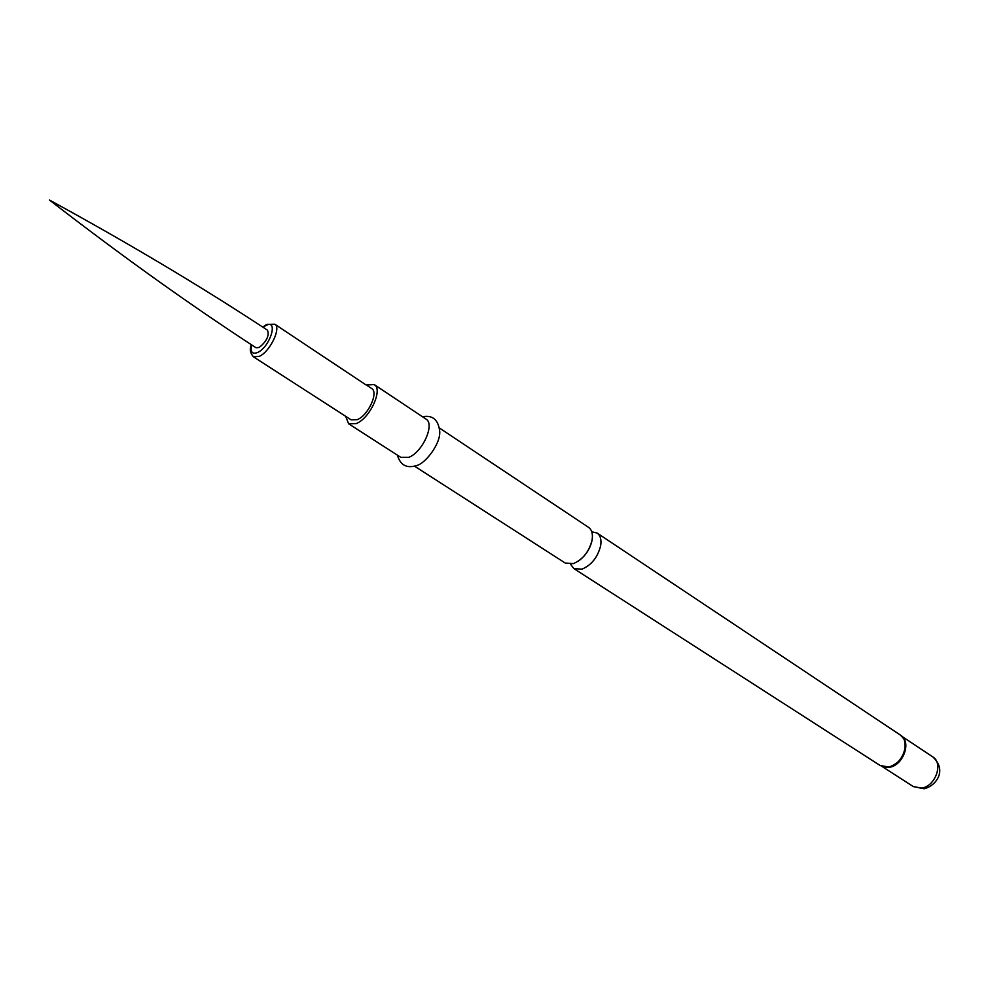 <?xml version="1.0" encoding="UTF-8"?>
<svg xmlns="http://www.w3.org/2000/svg" width="989" height="989" viewBox="0 0 989 989"><rect width="100%" height="100%" fill="white"/><g stroke="black" fill="none" stroke-linecap="round" stroke-linejoin="round"><path stroke-width="1.48" d="M365.856 384.82L274.794 324.219C281.568 327.582 270.121 351.552 259.39 356.337L253.456 356.819C250.217 353.197 249.5 349.142 251.305 344.654M367.389 385.673L371.617 388.479C378.874 392.213 368.217 415.467 357.276 419.657L351.107 419.818L253.456 356.819M345.643 416.295L348.598 423.774L356.263 423.576C369.948 418.372 383.287 389.258 374.225 384.597L366.078 384.931M348.598 423.774L400.842 457.363L408.655 457.363C422.451 452.529 435.271 423.91 425.925 419.027L374.225 384.597M439.499 428.064L588.566 527.36C591.867 529.77 593.041 533.998 592.09 540.043C589.135 551.627 582.892 559.477 573.373 563.619L565.226 563.038L414.552 466.178M570.542 564.212L573.818 568.576L581.989 569.169C591.509 565.078 597.727 557.252 600.657 545.705C601.584 539.66 600.397 535.445 597.084 533.034L591.768 531.773M259.242 347.473L256.027 347.745C190.642 305.242 121.783 256.003 49.45 200.025C129.695 243.9 202.386 287.292 267.5 330.202C269.453 335.555 266.709 341.316 259.242 347.473M251.602 344.852C250.18 352.084 252.232 354.606 257.783 352.418C270.516 346.509 278.725 318.211 265.682 325.616L263.086 327.31M882.522 766.648L886.231 767.365L880.198 765.535L888.641 766.97C902.623 765.053 911.178 741.194 900.213 734.951L597.084 533.034M884.599 767.204L889.049 767.13C902.079 761.839 907.16 752.716 904.305 739.747L902.166 736.632M883.264 766.92L889.47 767.291C903.278 765.399 911.734 741.837 900.892 735.668M932.788 756.906C947.561 770.295 936.039 786.082 924.047 788.777L913.354 786.601L921.699 788.072C935.47 786.354 943.667 763.125 932.788 756.906L901.943 736.36M262.79 327.112L266.239 324.701M422.513 416.765C432.65 414.848 438.399 419.781 439.746 431.55C440.575 444.049 425.035 463.989 416.369 465.609C406.652 468.601 400.322 465.114 397.393 455.15M592.176 539.574L591.954 540.872C589.778 549.563 585.08 556.424 577.848 561.455M880.198 765.535L573.818 568.576M903.501 738.313L900.213 734.951M913.354 786.601L882.176 766.549M274.794 324.219L266.894 324.367"/></g></svg>
